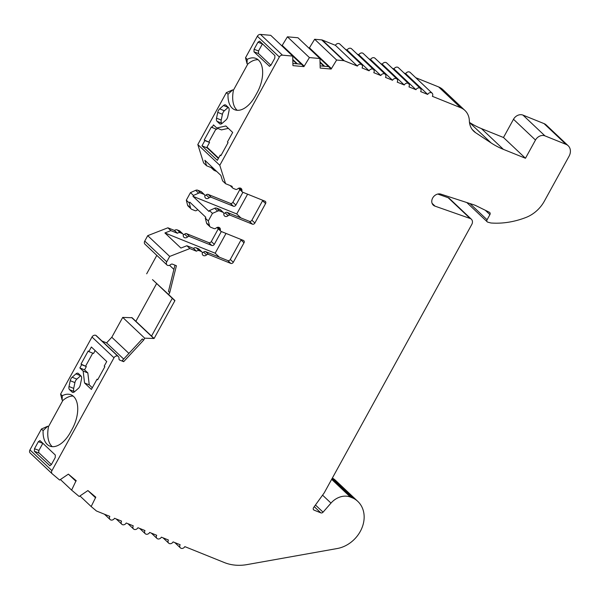 <?xml version="1.0" encoding="UTF-8"?>
<svg xmlns="http://www.w3.org/2000/svg" width="599" height="599" viewBox="0 0 599 599"><rect width="100%" height="100%" fill="white"/><g stroke="black" fill="none" stroke-linecap="round" stroke-linejoin="round"><path stroke-width="0.9" d="M43.098 430.614L41.421 429.026L47.725 426.233L43.098 430.614A25.787 14.264 112 0 0 49.799 446.105A25.787 14.264 112 0 0 70.33 432.478L72.247 428.989A25.787 14.264 -68 0 0 73.587 396.463A25.787 14.264 -68 0 0 71.004 394.793A25.787 14.264 -68 0 0 62.281 395.722L62.131 400.095L62.917 400.409A25.787 14.264 112 0 1 73.19 396.111M128.912 353.41L111.803 337.252L122.713 317.403L132.109 317.732L154.093 338.495L144.696 338.173L143.61 340.135L123.664 361.676L119.822 360.126A2.022 1.647 -46.6 0 1 119.388 359.849A2.022 1.647 -46.6 0 1 118.961 358.502A3.032 2.471 133.4 0 0 118.325 356.472A3.032 2.471 133.4 0 0 117.726 356.083A3.032 2.471 133.4 0 0 113.99 357.775L51.933 470.649A3.032 2.471 133.4 0 0 52.195 473.802A3.032 2.471 133.4 0 0 52.285 473.876L59.63 480.054L68.376 474.131L75.848 481.207L71.61 490.124L79.173 496.481L87.918 490.559L95.795 497.177L91.16 506.537L96.214 510.782A3.032 2.471 133.4 0 0 96.768 511.119L109.827 516.383A3.032 2.471 133.4 0 0 110.089 519.528A3.032 2.471 133.4 0 0 114.514 518.27L121.545 521.108A3.032 2.471 133.4 0 0 121.807 524.252A3.032 2.471 133.4 0 0 126.232 522.994L133.263 525.832A3.032 2.471 133.4 0 0 133.525 528.977A3.032 2.471 133.4 0 0 137.95 527.719L144.98 530.557A3.032 2.471 133.4 0 0 145.243 533.702A3.032 2.471 133.4 0 0 149.668 532.444L156.698 535.281A3.032 2.471 133.4 0 0 156.96 538.426A3.032 2.471 133.4 0 0 161.386 537.168L168.416 540.006A3.032 2.471 133.4 0 0 168.678 543.151A3.032 2.471 133.4 0 0 173.104 541.893L180.134 544.731A3.032 2.471 133.4 0 0 180.396 547.875A3.032 2.471 133.4 0 0 184.821 546.617L224.363 562.558A50.556 41.159 133.4 0 0 247.102 564.587L337.237 548.527A28.924 23.548 133.4 0 0 361.624 528.7A28.924 23.548 133.4 0 0 357.798 501.393A28.924 23.548 133.4 0 0 354.608 498.952A17.738 14.436 133.4 0 0 352.796 498.046L350.452 497.095A17.738 14.436 133.4 0 0 330.985 503.1L323.056 512.175A2.022 1.647 -46.6 0 1 320.832 512.856L314.078 510.138A2.022 1.647 -46.6 0 1 313.651 509.861A2.022 1.647 -46.6 0 1 313.636 507.51L323.767 493.501A10.108 8.229 133.4 0 0 324.561 492.243L471.78 224.453A5.054 4.118 133.4 0 0 471.346 219.204A5.054 4.118 133.4 0 0 470.425 218.583L435.069 206.168A6.836 5.563 -46.6 0 1 433.264 205.12A6.836 5.563 -46.6 0 1 433.062 197.385A6.836 5.563 -46.6 0 1 440.714 194.083L474.011 204.873A20.224 16.465 -46.6 0 1 474.97 205.217A20.224 16.465 -46.6 0 1 475.935 205.652L489.398 212.278A2.022 1.647 -46.6 0 1 489.735 212.51A2.022 1.647 -46.6 0 1 489.907 214.614L487.077 219.758A2.022 1.647 133.4 0 0 487.257 221.855A2.022 1.647 133.4 0 0 487.863 222.192L490.918 222.985A85.043 69.237 133.4 0 0 525.825 217.519A30.332 24.694 133.4 0 0 544.349 201.174L569.05 156.242A10.108 8.229 133.4 0 0 568.181 145.737A10.108 8.229 133.4 0 0 566.033 144.366L544.94 135.861A7.585 6.177 133.4 0 0 535.484 140.046L525.465 158.263L503.415 149.368A101.119 82.318 -46.6 0 1 491.075 142.906L475.621 132.708A20.224 16.465 -46.6 0 1 473.794 131.263A20.224 16.465 -46.6 0 1 469.354 120.856A20.224 16.465 133.4 0 0 464.921 110.441A20.224 16.465 133.4 0 0 460.624 107.7L432.381 96.319A3.032 2.471 133.4 0 0 432.119 93.167A3.032 2.471 133.4 0 0 431.475 92.755A3.032 2.471 133.4 0 0 427.693 94.425L420.663 91.595A3.032 2.471 133.4 0 0 420.401 88.442A3.032 2.471 133.4 0 0 419.757 88.031A3.032 2.471 133.4 0 0 415.976 89.7L408.945 86.87A3.032 2.471 133.4 0 0 408.683 83.718A3.032 2.471 133.4 0 0 408.039 83.306A3.032 2.471 133.4 0 0 404.258 84.976L397.227 82.145A3.032 2.471 133.4 0 0 396.965 78.993A3.032 2.471 133.4 0 0 396.321 78.581A3.032 2.471 133.4 0 0 392.54 80.251L385.509 77.421A3.032 2.471 133.4 0 0 385.247 74.269A3.032 2.471 133.4 0 0 384.603 73.857A3.032 2.471 133.4 0 0 380.822 75.526L373.791 72.696A3.032 2.471 133.4 0 0 373.529 69.544A3.032 2.471 133.4 0 0 372.885 69.132A3.032 2.471 133.4 0 0 369.104 70.802L362.073 67.972A3.032 2.471 133.4 0 0 361.811 64.819A3.032 2.471 133.4 0 0 361.167 64.407A3.032 2.471 133.4 0 0 357.378 66.077L344.328 60.813A3.032 2.471 133.4 0 0 343.669 60.656L336.631 60.027L331.157 69.05L320.18 68.069L319.941 58.522L309.406 57.579L303.925 66.616L292.941 65.635L292.709 56.089L282.466 55.175A3.032 2.471 133.4 0 0 279.344 57.002L219.796 165.309L197.812 144.546L226.34 92.658L232.674 89.895L228.024 94.245L226.34 92.658M228.024 94.245A25.787 14.264 112 0 0 234.718 109.737A25.787 14.264 112 0 0 255.249 96.11L257.166 92.62A25.787 14.264 -68 0 0 258.506 60.095A25.787 14.264 -68 0 0 255.923 58.425A25.787 14.264 -68 0 0 247.2 59.353L247.058 63.726L247.836 64.041A25.787 14.264 112 0 1 258.117 59.743M197.812 144.546L203.608 162.943L206.595 165.766L204.865 160.27L220.874 175.395L222.603 180.883L225.591 183.706L232.098 186.334A3.032 2.471 133.4 0 0 232.764 188.049A3.032 2.471 133.4 0 0 233.408 188.46L235.617 189.344A2.022 1.647 133.4 0 0 237.623 188.88A3.032 2.471 -46.6 0 1 240.633 188.176A3.032 2.471 -46.6 0 1 241.277 188.588A3.032 2.471 -46.6 0 1 241.914 190.609A2.022 1.647 133.4 0 0 242.34 191.957A2.022 1.647 133.4 0 0 242.775 192.234L264.975 201.182A2.022 1.647 -46.6 0 1 265.402 201.459A2.022 1.647 -46.6 0 1 265.574 203.555L254.874 223.03A2.022 1.647 -46.6 0 1 252.351 224.146L230.151 215.198A2.022 1.647 133.4 0 0 228.144 215.662A3.032 2.471 -46.6 0 1 224.49 215.954A3.032 2.471 -46.6 0 1 223.846 213.933A2.022 1.647 133.4 0 0 223.42 212.585A2.022 1.647 133.4 0 0 222.993 212.308L219.728 210.99A3.032 2.471 133.4 0 0 217.647 211.095L212.45 213.386L208.295 220.949L209.538 225.845A3.032 2.471 133.4 0 0 210.129 226.864A3.032 2.471 133.4 0 0 210.773 227.276L214.038 228.593A2.022 1.647 133.4 0 0 216.044 228.122A3.032 2.471 -46.6 0 1 219.054 227.418A3.032 2.471 -46.6 0 1 219.698 227.83A3.032 2.471 -46.6 0 1 220.342 229.859A2.022 1.647 133.4 0 0 220.769 231.207A2.022 1.647 133.4 0 0 221.196 231.484L243.396 240.431A2.022 1.647 -46.6 0 1 243.83 240.708A2.022 1.647 -46.6 0 1 244.003 242.805L233.296 262.28A2.022 1.647 -46.6 0 1 230.772 263.395L208.572 254.44A2.022 1.647 133.4 0 0 206.565 254.912A3.032 2.471 -46.6 0 1 202.911 255.204A3.032 2.471 -46.6 0 1 202.267 253.182A2.022 1.647 133.4 0 0 201.841 251.827A2.022 1.647 133.4 0 0 201.414 251.558L199.235 250.682A3.032 2.471 133.4 0 0 196.435 251.206L189.876 248.563L169.704 256.424L166.732 261.838A3.032 2.471 133.4 0 0 166.994 264.983A3.032 2.471 133.4 0 0 167.593 265.379A3.032 2.471 133.4 0 0 170.558 264.653A2.022 1.647 -46.6 0 1 172.564 264.189L176.405 265.739L169.742 292.604L168.663 294.573L174.945 300.571L154.093 338.495M191.133 208.924L188.146 206.101A3.032 2.471 -46.6 0 1 187.554 205.083L186.311 200.186L189.299 203.009L190.542 207.905A3.032 2.471 133.4 0 0 191.133 208.924A3.032 2.471 133.4 0 0 191.777 209.336L195.042 210.653A2.022 1.647 133.4 0 0 197.049 210.182A3.032 2.471 -46.6 0 1 197.767 209.68M320.263 65.89L328.596 66.631L309.174 48.287L314.647 39.264L321.685 39.893A3.032 2.471 -46.6 0 1 322.344 40.051L335.395 45.314A3.032 2.471 -46.6 0 1 339.176 43.645A3.032 2.471 -46.6 0 1 339.828 44.056L361.811 64.819M345.451 49.365L347.113 50.039A3.032 2.471 -46.6 0 1 350.902 48.369A3.032 2.471 -46.6 0 1 351.546 48.781L373.529 69.544M357.169 54.09L358.831 54.764A3.032 2.471 -46.6 0 1 362.62 53.094A3.032 2.471 -46.6 0 1 363.264 53.506L385.247 74.269M368.887 58.814L370.556 59.488A3.032 2.471 -46.6 0 1 374.338 57.818A3.032 2.471 -46.6 0 1 374.981 58.23L396.965 78.993M380.605 63.539L382.274 64.213A3.032 2.471 -46.6 0 1 386.056 62.543A3.032 2.471 -46.6 0 1 386.699 62.955L408.683 83.718M392.323 68.264L393.992 68.937A3.032 2.471 -46.6 0 1 397.773 67.268A3.032 2.471 -46.6 0 1 398.417 67.68L420.401 88.442M404.04 72.988L405.71 73.662A3.032 2.471 -46.6 0 1 409.491 71.992A3.032 2.471 -46.6 0 1 410.135 72.404L432.119 93.167M415.758 77.713L438.64 86.937A20.224 16.465 -46.6 0 1 442.931 89.678L464.921 110.441M405.71 73.662L427.693 94.425M393.992 68.937L415.976 89.7M382.274 64.213L404.258 84.976M370.556 59.488L392.54 80.251M358.831 54.764L380.822 75.526M347.113 50.039L369.104 70.802M335.395 45.314L357.378 66.077M314.647 39.264L336.631 60.027M309.331 47.733L331.314 68.496M293.031 63.457L301.364 64.198L281.934 45.853L287.423 36.816L297.958 37.759L319.941 58.522M287.423 36.816L309.406 57.579M282.092 45.299L304.082 66.062M247.2 59.353L245.523 57.766L257.36 36.239A3.032 2.471 -46.6 0 1 260.483 34.413L270.726 35.326L292.709 56.089M169.704 256.424L147.721 235.662L167.892 227.8L170.88 230.622L164.912 232.951L215.153 253.205L219.346 257.166M166.994 264.983L145.01 244.22A3.032 2.471 -46.6 0 1 144.748 241.075L147.721 235.662M62.131 400.095L60.596 394.135L92.006 337.012A3.032 2.471 -46.6 0 1 95.743 335.32A3.032 2.471 -46.6 0 1 96.342 335.71L118.325 356.472M95.743 335.32L117.726 356.083M52.113 473.719L30.294 453.114A3.032 2.471 -46.6 0 1 30.212 453.039A3.032 2.471 -46.6 0 1 29.95 449.886L41.421 429.026M60.409 479.544L71.61 490.124M87.903 490.566L95.391 497.634M79.966 495.965L91.16 506.537M332.37 478.039A17.738 14.436 -46.6 0 1 332.625 478.189A28.924 23.548 -46.6 0 1 335.814 480.623L357.798 501.393M437.749 194.054L448.441 197.82A5.054 4.118 -46.6 0 1 449.362 198.441L471.346 219.204M448.441 197.82L470.425 218.583M448.134 197.7L470.118 218.463M432.111 203.375L435.069 206.168M525.465 158.263L503.482 137.5L513.5 119.276A7.585 6.177 -46.6 0 1 522.957 115.098L544.049 123.604A10.108 8.229 -46.6 0 1 546.198 124.974L568.181 145.737M131.638 317.545L153.629 338.308M122.713 317.403L144.696 338.173M174.474 300.376L152.49 279.613L168.663 294.573M469.474 122.398A101.119 82.318 133.4 0 0 481.431 128.605L503.482 137.5M210.129 226.864L207.142 224.048A3.032 2.471 -46.6 0 1 206.55 223.023L205.307 218.126L208.295 220.949M220.769 231.207L217.781 228.384A2.022 1.647 -46.6 0 1 217.34 227.38M202.282 252.83A3.032 2.471 133.4 0 0 203.578 252.089A2.022 1.647 -46.6 0 1 205.584 251.617L227.785 260.572A2.022 1.647 133.4 0 0 230.308 259.457L241.015 239.982A2.022 1.647 133.4 0 0 241.195 239.548M164.912 232.951L180.92 248.068L186.888 245.74L193.447 248.383A3.032 2.471 -46.6 0 1 196.247 247.859L198.426 248.735A2.022 1.647 -46.6 0 1 198.853 249.004L201.841 251.827M193.447 248.383L196.435 251.206M186.888 245.74L189.876 248.563M167.892 227.8L174.451 230.443L177.439 233.266L170.88 230.622M221.338 231.536L214.3 244.34A2.022 1.647 -46.6 0 1 211.776 245.455L189.576 236.5A2.022 1.647 133.4 0 0 187.569 236.972A3.032 2.471 -46.6 0 1 183.915 237.264A3.032 2.471 -46.6 0 1 183.272 235.235A2.022 1.647 133.4 0 0 182.845 233.887A2.022 1.647 133.4 0 0 182.418 233.617L180.239 232.734A3.032 2.471 133.4 0 0 177.439 233.266M174.451 230.443A3.032 2.471 -46.6 0 1 177.252 229.911L179.43 230.795A2.022 1.647 -46.6 0 1 179.857 231.064L182.845 233.887M183.287 234.89A3.032 2.471 133.4 0 0 184.582 234.149A2.022 1.647 -46.6 0 1 186.589 233.677L208.789 242.632A2.022 1.647 133.4 0 0 211.312 241.517L218.276 228.848M205.307 218.126L205.786 217.257L189.778 202.14L189.299 203.009M301.364 64.198L303.925 66.616M328.596 66.631L331.157 69.05M68.376 474.131L76.253 480.75L75.848 481.207M245.523 57.766L247.058 63.726M60.596 394.135L62.281 395.722M151.532 336.076L172.295 298.317M143.61 340.135L142.33 338.929L122.383 360.463L123.664 361.676M174.968 265.155L168.461 291.399L169.742 292.604M242.34 191.957L239.353 189.134A2.022 1.647 -46.6 0 1 238.911 188.138M223.861 213.581A3.032 2.471 133.4 0 0 225.157 212.84A2.022 1.647 -46.6 0 1 227.163 212.375L249.364 221.323A2.022 1.647 133.4 0 0 251.879 220.207L262.587 200.732A2.022 1.647 133.4 0 0 262.774 200.298M186.311 200.186L190.467 192.623L193.455 195.446L192.975 196.322L208.984 211.44L209.463 210.563L214.659 208.272A3.032 2.471 -46.6 0 1 216.741 208.167L219.998 209.485A2.022 1.647 -46.6 0 1 220.432 209.762L223.42 212.585M209.463 210.563L212.45 213.386M192.975 196.322L236.725 213.955L240.925 217.924M226.025 233.423L215.153 253.205M242.909 192.286L235.879 205.09A2.022 1.647 -46.6 0 1 233.355 206.206L211.155 197.251A2.022 1.647 133.4 0 0 209.148 197.722A3.032 2.471 -46.6 0 1 205.487 198.014A3.032 2.471 -46.6 0 1 204.851 195.993A2.022 1.647 133.4 0 0 204.424 194.638A2.022 1.647 133.4 0 0 203.997 194.368L200.732 193.05A3.032 2.471 133.4 0 0 198.651 193.148L193.455 195.446M190.467 192.623L195.663 190.325A3.032 2.471 -46.6 0 1 197.745 190.227L201.002 191.545A2.022 1.647 -46.6 0 1 201.436 191.822L204.424 194.638M204.865 195.641A3.032 2.471 133.4 0 0 206.161 194.9A2.022 1.647 -46.6 0 1 208.167 194.428L230.368 203.383A2.022 1.647 133.4 0 0 232.884 202.267L239.847 189.606M206.595 165.766L213.102 168.386A3.032 2.471 133.4 0 0 213.768 170.109A3.032 2.471 133.4 0 0 214.412 170.513L216.613 171.404A2.022 1.647 133.4 0 0 216.673 171.426M320.098 62.011L324.613 66.272M292.859 59.578L297.374 63.838M237.219 110.306A25.787 14.264 112 0 1 233.453 90.209L232.674 89.895M233.453 90.209L232.644 89.865M173.912 269.408L169.554 265.29M146.68 273.81L156.818 255.369M123.694 359.048L106.577 342.883L101.965 341.026M47.725 426.233L48.504 426.555L47.748 426.263M52.3 446.674A25.787 14.264 112 0 1 48.534 426.578L62.88 400.402M222.012 123.461L221.735 123.199A4.043 2.239 112 0 1 221.218 120.062L222.439 114.259A4.043 2.239 112 0 1 224.363 110.77L228.174 107.416A4.043 2.239 112 0 1 228.234 107.363M223.487 105.521L219.676 108.883A4.043 2.239 -68 0 0 217.751 112.372L216.531 118.168A4.043 2.239 -68 0 0 217.048 121.312L219.638 123.753A4.043 2.239 -68 0 0 220.043 124.015A4.043 2.239 -68 0 0 222.079 123.409L225.89 120.055A4.043 2.239 -68 0 0 227.807 116.565L229.028 110.763A4.043 2.239 -68 0 0 228.511 107.618L225.92 105.177A4.043 2.239 -68 0 0 225.516 104.915A4.043 2.239 -68 0 0 223.487 105.521L228.174 107.416M228.369 128.358L221.45 129.893L216.763 127.999L213.476 124.899L212.053 127.482L216.741 129.377L217.37 128.238M221.031 155.403L220.23 155.081L220.874 155.688L228.062 142.607L227.425 142L232.682 132.431L225.853 125.985L216.763 127.999M218.373 158.465L207.232 147.946L206.977 147.137L209.553 142.457L204.222 139.964L204.865 140.57L201.975 145.827L217.34 160.345L220.23 155.081M208.909 141.851L215.947 129.055M212.053 127.482L211.417 126.883L204.222 139.964M207.232 147.946L201.975 145.827M209.553 142.457L204.865 140.57M262.414 43.914L257.952 42.23L254.073 49.283L258.536 50.96L262.459 43.839M257.952 42.23L259.547 41.159M269.31 66.272L270.935 65.209L274.814 58.155L274.911 55.602L259.764 41.301M270.898 65.284L258.439 53.521L253.976 51.836L269.535 66.324M253.976 51.836L254.073 49.283M258.439 53.521L258.536 50.96M81.509 379.1A4.043 2.239 -68 0 0 80.985 375.962L78.402 373.514A4.043 2.239 -68 0 0 77.997 373.252A4.043 2.239 -68 0 0 75.961 373.866L72.15 377.22A4.043 2.239 -68 0 0 70.233 380.709L69.012 386.512A4.043 2.239 -68 0 0 69.529 389.649L72.12 392.098A4.043 2.239 -68 0 0 72.524 392.36A4.043 2.239 -68 0 0 74.553 391.746L78.364 388.392A4.043 2.239 -68 0 0 80.281 384.902L81.509 379.1M74.493 391.806L74.216 391.544A4.043 2.239 112 0 1 73.699 388.399L74.92 382.596A4.043 2.239 112 0 1 76.837 379.115L80.648 375.753A4.043 2.239 112 0 1 80.715 375.7M97.817 379.519L97.023 379.204L97.659 379.803L104.855 366.723L104.211 366.116L106.742 361.526L91.37 347.008L88.847 351.606L93.534 353.492L95.144 350.572M92.313 387.763L89.251 384.872L84.564 382.986L91.392 389.432L97.023 379.204M89.251 384.872L87.836 372.937L83.149 371.051L84.564 382.986M87.836 372.937L84.549 369.83L79.862 367.943L83.149 371.051M84.549 369.83L86.338 366.573L81.015 364.08L81.651 364.686L79.862 367.943M85.702 365.974L92.74 353.17M88.847 351.606L88.203 350.999L81.015 364.08M86.338 366.573L81.651 364.686M47.561 460.923L38.561 452.432L38.942 450.411L42.821 443.357L38.358 441.68L39.953 440.602M38.358 441.68L34.48 448.726L38.942 450.411M39.302 453.136L34.375 451.279L34.48 448.726M34.375 451.279L49.942 465.767M40.17 440.744L55.318 455.045L55.22 457.606L51.342 464.652L49.717 465.715M219.796 165.309L225.591 183.706M247.597 194.181L236.725 213.955M47.141 460.571L51.394 464.554M206.977 147.137L218.575 158.091M247.806 64.033L233.423 90.187M111.803 337.252L106.577 342.883M320.121 62.588L323.962 66.219M292.889 60.155L296.73 63.786M156.638 283.529L135.883 321.296M469.489 122.518L491.075 142.906M472.244 129.519L475.621 132.708M438.64 86.937L460.624 107.7M322.344 40.051L344.328 60.813M321.685 39.893L343.669 60.656M260.483 34.413L282.466 55.175M257.36 36.239L279.344 57.002M144.748 241.075L166.732 261.838M92.006 337.012L113.99 357.775M29.95 449.886L51.933 470.649M332.625 478.189L354.608 498.952M332.116 478.511L352.796 498.046M331.651 479.342L350.452 497.095M322.569 495.156L330.985 503.1M315.456 504.994L323.056 512.175M314.258 506.649L320.832 512.856M313.352 509.45L314.078 510.138M485.302 210.264L489.907 214.614M469.916 203.548L487.077 219.758M544.049 123.604L566.033 144.366M119.096 359.437L119.822 360.126M481.431 128.605L503.415 149.368M522.957 115.098L544.94 135.861M206.55 223.023L209.538 225.845M217.639 227.306L220.342 229.859M241.015 239.982L244.003 242.805M230.308 259.457L233.296 262.28M227.785 260.572L230.772 263.395M205.584 251.617L208.572 254.44M203.578 252.089L206.565 254.912M198.426 248.735L201.414 251.558M196.247 247.859L199.235 250.682M177.252 229.911L180.239 232.734M179.43 230.795L182.418 233.617M184.582 234.149L187.569 236.972M186.589 233.677L189.576 236.5M208.789 242.632L211.776 245.455M211.312 241.517L214.3 244.34M187.554 205.083L190.542 207.905M239.218 188.064L241.914 190.609M262.587 200.732L265.574 203.555M251.879 220.207L254.874 223.03M249.364 221.323L252.351 224.146M227.163 212.375L230.151 215.198M225.157 212.84L228.144 215.662M219.998 209.485L222.993 212.308M216.741 208.167L219.728 210.99M214.659 208.272L217.647 211.095M195.663 190.325L198.651 193.148M197.745 190.227L200.732 193.05M201.002 191.545L203.997 194.368M206.161 194.9L209.148 197.722M208.167 194.428L211.155 197.251M230.368 203.383L233.355 206.206M232.884 202.267L235.879 205.09M535.484 140.046L513.5 119.276M224.363 110.77L219.676 108.883M220.522 124.113L219.638 123.753M221.735 123.199L217.048 121.312M221.218 120.062L216.531 118.168M222.439 114.259L217.751 112.372M72.996 392.45L72.12 392.098M74.216 391.544L69.529 389.649M73.699 388.399L69.012 386.512M74.92 382.596L70.233 380.709M76.837 379.115L72.15 377.22M80.648 375.753L75.961 373.866M30.212 453.039L52.195 473.802M104.458 514.219L110.089 519.528M116.184 518.944L121.807 524.252M127.901 523.668L133.525 528.977M139.619 528.393L145.243 533.702M151.337 533.117L156.96 538.426M163.055 537.842L168.678 543.151M174.773 542.567L180.396 547.875M466.793 202.537L487.257 221.855M230.091 185.525L232.764 188.049M211.095 167.578L213.768 170.109"/></g></svg>

